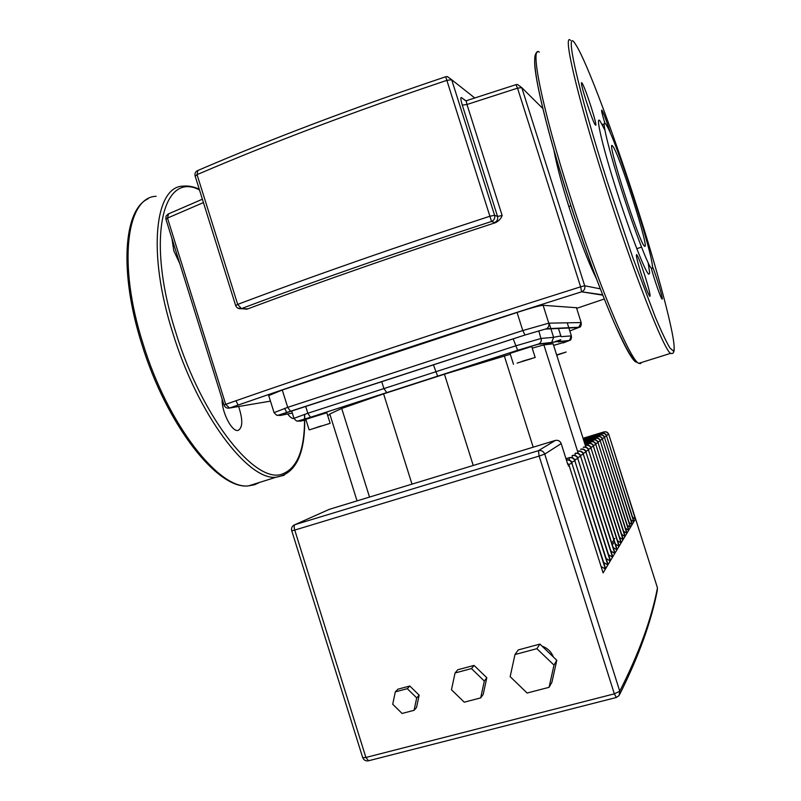 <?xml version="1.0" encoding="UTF-8"?>
<svg xmlns="http://www.w3.org/2000/svg" width="801" height="801" viewBox="0 0 801 801"><rect width="100%" height="100%" fill="white"/><g stroke="black" fill="none" stroke-linecap="round" stroke-linejoin="round"><path stroke-width="1.2" d="M556.625 354.883L566.127 352.04L556.745 355.243M553.611 345.361L563.143 342.648M522.382 361.221L535.178 357.476L522.382 361.221M510.037 353.381L531.704 346.503L535.148 357.396M309.607 429.797L330.142 423.329L309.607 429.797M305.832 419.324L326.828 412.765L330.122 423.258M321.041 425.972L312.68 428.815L321.041 425.972M531.484 358.668L517.136 363.083L531.484 358.668M510.307 354.252L444.445 374.207L383.599 393.872L341.707 408.46L329.792 414.007L357.046 500.885M585.861 447.138L553.111 343.789L543.879 344.901L532.224 348.155M556.645 354.953L563.233 352.971L556.715 355.173M381.727 381.687L383.899 388.585L386.773 392.59L437.626 376.18L433.421 364.825M306.012 419.894L300.295 421.166L310.508 417.251L517.616 350.287L538.242 344.26L550.868 342.808C556.795 341.436 559.278 341.146 558.307 341.957L560.139 340.795M549.116 323.153L553.611 337.331L551.689 342.438L550.868 342.808M560.92 336.16L558.387 328.18M341.707 408.46L369.531 497.081M383.599 393.872L411.994 484.134M543.879 344.901L578.232 453.346M504.33 355.924L533.196 447.188M444.445 374.207L473.231 465.471M179.825 263.699L173.787 250.743L171.885 238.277M235.995 400.74L238.057 405.096M238.618 406.507C242.943 419.644 242.803 427.614 238.177 430.417L237.667 430.477C231.529 431.519 221.446 411.324 222.157 399.198M291.674 411.023L293.917 418.192C295.659 420.625 297.041 421.566 298.062 421.026L310.508 417.251L307.824 413.256L293.516 418.502C291.824 418.522 289.902 417.011 287.729 413.957M286.848 412.615L284.595 408.37M612.715 146.142C618.903 152.58 650.352 251.314 644.585 246.187L644.485 246.117C639.699 244.425 605.606 137.762 612.445 145.852L612.715 146.142M649.611 273.241L648.88 274.232C645.816 273.612 630.367 234.032 616.39 190.057C602.352 146.032 595.043 114.132 600.109 121.061L604.845 130.062M651.754 268.695C648.93 267.924 634.442 230.428 621.266 188.966C608.029 147.454 600.95 117.246 605.576 123.704L607.228 126.428C618.632 147.054 654.187 258.292 652.414 267.824L651.754 268.695M604.785 122.943C602.182 114.313 601.191 110.027 601.801 110.097C603.303 112.31 605.997 119.419 609.901 131.414L610.622 133.687M652.394 266.262C656.52 276.405 663.538 300.055 662.117 299.103L662.027 299.053C660.985 298.663 654.557 280.35 651.624 269.356M641.461 274.763C637.366 261.557 635.764 254.808 636.655 254.538C638.267 256.72 641.06 263.919 645.025 276.155C649.1 289.251 650.702 296 649.831 296.39C648.269 294.317 645.476 287.108 641.461 274.763M582.037 83.134C585.12 86.808 598.347 128.03 595.503 125.086L595.343 124.926C592.59 122.313 578.843 79.659 581.796 82.863L582.037 83.134M648.189 262.948L649.641 272.761M465.651 100.766L461.476 97.612C460.405 97.191 460.675 99.694 462.297 105.131L466.973 104.49L517.526 88.15L515.904 84.686L467.133 100.445C466.312 100.636 466.252 101.987 466.973 104.49L502.137 215.499C501.136 218.453 499.003 220.816 495.719 222.598C405.156 252.155 322.463 280.931 247.629 308.936L243.114 308.695M268.725 395.594L282.272 390.007L517.066 312.46C530.883 307.985 539.564 305.602 543.108 305.301L576.47 307.724M461.476 97.612L465.882 100.766L466.803 100.566M602.592 571.253L603.103 572.875L605.396 569.07L601.1 566.527M633.631 520.55L633.941 521.551L635.403 519.128L608.74 434.322L657.461 587.874C651.453 619.113 638.878 653.556 619.754 691.203L544.74 454.097L561.181 443.584L567.809 464.52M605.145 567.098L605.646 568.66L607.849 564.975L603.684 562.472M607.619 563.063L608.089 564.575L610.232 561.02L606.187 558.537M610.002 559.168L610.462 560.63L612.535 557.176L608.6 554.743M612.314 555.393L612.765 556.805L614.767 553.461L610.943 551.058M614.557 551.739L614.988 553.101L616.93 549.856L613.216 547.494M616.73 548.184L617.15 549.506L619.033 546.372L615.408 544.029M618.833 544.75L619.243 546.022L621.065 542.978L617.541 540.675M620.875 541.406L621.266 542.647L623.048 539.694L619.614 537.421M622.858 538.172L623.238 539.363L624.96 536.5L621.616 534.257M624.79 535.018L625.15 536.179L626.833 533.396L623.568 531.183M626.652 531.964L627.013 533.086L628.645 530.382L625.461 528.199M628.475 528.99L628.815 530.082L630.407 527.448L627.303 525.296M630.237 526.097L630.577 527.158L632.119 524.595L629.085 522.472M631.959 523.283L632.279 524.315L633.781 521.821L630.828 519.729M635.403 519.128L632.52 517.056M514.983 654.537L518.307 649.901L539.904 644.094L556.795 660.264L551.929 682.202L549.065 687.318L527.118 693.035L510.157 676.655L514.983 654.537L536.87 648.68L553.992 665.08L549.065 687.318M539.904 644.094L536.87 648.68M556.795 660.264L553.992 665.08M529.491 646.898L535.358 645.316M542.047 646.147C547.433 648.059 551.208 651.674 553.371 656.98M395.314 691.874L397.897 689.2L409.792 686.016L419.143 695.168L416.53 707.493L414.077 710.307L402.072 713.461L392.72 704.249L395.314 691.874L407.288 688.67L416.7 697.891L414.077 710.307M409.792 686.016L407.288 688.67M419.143 695.168L416.7 697.891M412.625 688.79L416.26 692.354M455.058 672.98L457.782 669.766L474.052 665.411L486.808 677.746L483.193 694.437L480.68 697.891L464.24 702.197L451.464 689.751L455.058 672.98L471.469 668.585L484.325 681.05L480.68 697.891M474.052 665.411L471.469 668.585M486.808 677.746L484.325 681.05M558.307 341.957L568.77 340.755L563.233 342.918M437.626 376.18L517.676 350.297M310.618 417.241L386.923 392.57M330.022 414.748L327.599 415.228M571.383 335.899L561.08 336.67C562.042 335.789 559.559 336.019 553.611 337.331L541.206 338.433L515.464 345.932L307.824 413.256L305.692 406.457M567.238 322.823L571.343 335.749L569.541 340.415L568.77 340.755M555.393 341.506L560.87 339.714M300.295 421.166L297.351 420.976M538.783 330.783L541.416 340.215L540.465 342.698L538.242 344.26M513.221 338.863L517.616 350.287L539.123 343.869L551.689 342.438M614.798 538.422L614.017 539.634M613.796 539.974L611.814 543.068M199.469 189.917C162.813 170.643 145.692 238.348 175.649 331.944C202.313 419.644 257.161 486.057 283.123 473.671C297.241 467.754 304.39 449.932 304.57 420.215M199.239 189.166C193.562 186.613 188.195 185.602 183.149 186.132C155.004 186.243 147.084 252.395 172.696 332.665C197.787 415.068 248.52 481.071 276.185 477.196L284.215 475.253M156.135 196.295C126.708 196.946 117.377 263.279 142.838 343.068C167.719 425.011 219.664 490.152 248.68 485.837L254.688 484.725L259.584 482.412M304.57 419.253L304.51 414.347M636.725 362.212C629.145 362.893 595.894 285.096 567.569 195.384M641.531 362.473L640.49 363.634L638.798 363.334C630.427 360.971 597.546 282.963 569.561 194.363C541.897 107.775 529.461 44.496 539.323 52.115M672.219 353.531L670.587 353.351C664.029 350.397 632.89 271.289 604.635 182.137C576.79 94.999 562.412 32.03 570.542 40.37M638.097 210.242C661.085 282.322 678.147 348.145 673.341 351.038L669.896 347.924C666.332 341.947 661.506 331.764 655.408 317.366L632.8 257.622L607.258 181.567C576.82 86.348 563.544 23.97 575.789 44.706C586.903 61.677 615.308 138.463 638.097 210.242M567.549 195.324C547.784 133.296 534.728 79.329 534.668 62.328M553.841 149.817C556.284 163.634 561.281 182.538 568.83 206.528C579.033 238.107 588.234 262.187 596.455 278.758M568.83 206.528L570.943 205.767M600.319 288.851L584.7 285.777L580.615 286.828L581.606 291.814L582.307 291.524C584.48 290.172 585.281 288.26 584.7 285.777L521.771 87.639L542.908 108.596M227.144 408.039L229.587 408.029L225.692 404.345L224.01 405.116M270.458 401.141L229.587 408.029C326.438 374.297 454.307 331.964 581.606 291.814L602.793 295.168M516.014 84.646L517.486 84.485L521.771 87.639L517.526 88.15L580.615 286.828C452.165 327.339 323.193 370.172 225.692 404.345L167.489 218.072L203.434 202.583M604.304 298.993L576.67 308.345M282.272 390.007L287.699 407.339L290.583 411.374L525.015 335.018L522.793 330.553L287.699 407.339L274.082 412.635M277.466 415.188L280.5 415.419C277.727 415.869 281.081 414.517 290.583 411.374M525.015 335.018L546.582 328.71C548.605 327.379 549.336 325.536 548.765 323.163L522.793 330.553L517.066 312.46M292.305 413.036L280.5 415.419M545.761 329.071L578.622 327.549L581.176 322.563L548.765 323.163L543.108 305.301M581.226 322.733L576.4 307.504M578.622 327.549L569.811 330.933M462.297 105.131L497.551 216.45L494.597 215.269L451.684 79.75L474.743 97.942M244.285 308.725L237.737 308.115M247.629 308.936L246.978 308.735M195.204 176.28L197.066 174.638L237.687 304.4L241.421 308.615C316.725 280.34 400.1 251.294 491.534 221.456L489.892 216.24C397.616 246.388 313.551 275.774 237.687 304.4L235.694 305.622M445.716 76.756L446.858 80.35L451.684 79.75L447.389 76.556L445.716 76.756C354.603 107.374 271.97 138.623 197.827 170.493L197.066 174.638C271.729 142.628 354.993 111.199 446.858 80.35L489.892 216.24L494.597 215.269C495.208 218.162 494.187 220.215 491.534 221.456L494.517 222.558C497.141 221.336 498.152 219.304 497.551 216.45L502.137 215.499M494.517 222.558L495.719 222.598M165.987 219.394L167.489 218.072L168.54 213.857L202.383 199.219M567.328 462.978L569.05 465.321M568.289 466.032L569.08 465.411L603.103 572.875M633.781 521.821L606.567 436.034L633.941 521.551M632.119 524.595L604.525 437.626L632.279 524.315M630.407 527.448L602.432 439.268L630.577 527.158M628.645 530.382L600.279 440.961L628.815 530.082M626.833 533.396L598.067 442.693L627.013 533.086M624.96 536.5L595.794 444.475L625.15 536.179M623.048 539.694L593.441 446.317L623.238 539.363M621.065 542.978L591.028 448.21L621.266 542.647M619.033 546.372L588.545 450.162L619.243 546.022M616.93 549.856L585.972 452.165L617.15 549.506M614.767 553.461L583.328 454.237L614.988 553.101M612.535 557.176L580.605 456.38L612.765 556.805M610.232 561.02L577.781 458.583L610.462 560.63M607.849 564.975L574.878 460.865L608.089 564.575M605.396 569.07L571.874 463.218L605.646 568.66M566.497 459.874L566.417 459.894C569.151 459.373 571.063 460.395 572.174 462.978L572.144 462.898M568.66 464.46L571.874 463.218C570.843 460.755 569.02 459.694 566.397 460.054M569.581 457.581L569.501 457.601C572.194 457.081 574.077 458.092 575.168 460.635L575.148 460.555M571.774 462.057L574.878 460.865C573.786 458.322 571.894 457.311 569.201 457.832L569.271 459.974M565.957 458.673L569.501 457.601L565.997 458.793M572.565 455.358L572.495 455.379C575.138 454.868 577 455.859 578.072 458.362L578.052 458.282M574.778 459.744L577.781 458.583C576.71 456.079 574.848 455.088 572.194 455.599L572.264 457.661M577.691 457.501L580.605 456.38C579.544 453.917 577.711 452.935 575.098 453.446L575.388 453.226C577.992 452.725 579.824 453.696 580.875 456.159L580.855 456.089M575.098 453.446L575.168 455.419M578.192 451.143C580.755 450.643 582.557 451.604 583.599 454.027L583.579 453.967M580.515 455.318L583.328 454.237C582.287 451.814 580.485 450.853 577.911 451.353M580.905 449.121C583.438 448.63 585.211 449.581 586.232 451.964L586.212 451.894M583.248 453.216L585.972 452.165C584.95 449.782 583.168 448.83 580.635 449.321M583.539 447.168C586.032 446.678 587.784 447.609 588.795 449.962L588.775 449.902M585.891 451.173L588.545 450.162C587.533 447.799 585.781 446.868 583.278 447.358M586.162 445.246L586.102 445.266C588.555 444.785 590.277 445.696 591.278 448.019L591.258 447.959M588.465 449.191L591.028 448.21C590.037 445.887 588.304 444.966 585.851 445.456L585.911 447.148M585.341 445.496L586.102 445.266L585.371 445.596M588.635 443.404L588.585 443.424C590.998 442.943 592.7 443.844 593.681 446.127L593.661 446.067M590.958 447.268L593.441 446.317C592.46 444.034 590.758 443.123 588.335 443.604L588.395 445.246M585.03 444.495L588.585 443.424L585.06 444.595M591.048 441.611L590.988 441.631C593.381 441.161 595.053 442.052 596.024 444.295L596.004 444.245M593.371 445.406L595.794 444.475C594.823 442.222 593.14 441.331 590.758 441.802L590.808 443.384M584.72 443.524L590.988 441.631L584.75 443.624M593.391 439.869L593.331 439.889C595.684 439.419 597.336 440.3 598.287 442.512L598.277 442.462M595.724 443.594L598.067 442.693C597.115 440.47 595.453 439.599 593.1 440.059L593.161 441.581M584.42 442.583L593.331 439.889L584.45 442.673M595.664 438.177L595.614 438.197C597.926 437.736 599.559 438.598 600.5 440.79L600.48 440.74M597.997 441.832L600.279 440.961C599.338 438.768 597.706 437.907 595.383 438.357L595.443 439.839M584.129 441.671L595.614 438.197L584.159 441.762M583.849 440.78L597.826 436.545C600.109 436.094 601.721 436.945 602.642 439.098L602.632 439.058M600.219 440.119L602.432 439.268C601.511 437.116 599.899 436.255 597.606 436.715L597.656 438.137M597.826 436.545L583.879 440.87M583.579 439.919L599.979 434.943C602.232 434.502 603.824 435.344 604.735 437.466L604.715 437.416M602.372 438.457L604.525 437.626C603.614 435.504 602.022 434.663 599.759 435.103L599.819 436.485M599.979 434.943L583.609 440.009M602.112 433.381L602.072 433.391C604.294 432.951 605.866 433.782 606.768 435.874L606.747 435.834M604.465 436.835L606.567 436.034C605.666 433.932 604.094 433.101 601.861 433.541L601.911 434.883M583.308 439.088L602.072 433.391L583.338 439.168M555.373 440.43L555.313 440.45C558.097 439.899 560.049 440.94 561.181 443.584L561.161 443.524M604.154 431.859L604.104 431.879C606.307 431.439 607.849 432.26 608.74 434.322L608.73 434.282M606.507 435.253L608.55 434.472C607.659 432.41 606.107 431.589 603.904 432.019L603.954 433.321M583.058 438.267L604.104 431.879L583.078 438.347M328.44 509.726L329.471 509.286M544.74 454.097C543.509 451.233 541.396 450.102 538.392 450.693L539.133 456.059L544.74 454.097M294.918 524.675L293.817 525.186C291.824 526.597 291.143 528.48 291.774 530.853L294.748 530.072C293.967 527.188 294.017 525.396 294.918 524.675L329.351 509.326L555.313 440.45L538.392 450.693L294.918 524.675M291.754 530.773L362.623 757.356M368.55 760.77L365.897 757.476L294.748 530.072L539.133 456.059L614.337 693.846L616.329 697.491M619.043 695.628L619.754 691.203L614.337 693.846L365.897 757.476L362.733 757.706C363.824 760.109 365.636 761.16 368.18 760.86L616.139 697.541L619.043 695.628M657.411 587.724L657.301 590.457C651.233 621.796 638.697 656.44 619.704 694.387M305.792 419.213L309.126 429.827M509.997 353.261L513.481 364.265M560.299 340.615L551.398 342.598M559.128 341.596L569.541 340.415C570.582 340.525 571.243 339.314 571.524 336.79M612.395 544.91L614.067 542.277M148.065 198.798C123.474 209.742 119.099 272.49 141.637 343.619C166.448 425.041 218.042 490.322 248.68 485.837L276.185 477.196C295.249 474.062 304.77 455.048 304.75 420.175M304.75 419.193L304.66 414.297M537.321 52.195C534.287 53.377 533.035 60.145 538.172 87.219C543.789 114.873 553.591 150.888 567.579 195.294C582.988 243.744 600.88 292.455 614.607 323.644C629.736 356.856 633.551 360.36 638.798 363.334L670.587 353.351C672.98 354.092 674.182 352.59 674.202 348.846M604.134 124.996L601.901 123.965M612.445 145.852L611.874 146.052M641.511 247.108L636.785 248.69M168.09 214.047L166.057 216.16L165.897 219.124L223.99 405.046C225.011 407.459 226.833 408.47 229.436 408.059C326.347 374.307 454.267 331.954 581.626 291.794L602.642 294.788M268.605 395.213L273.972 412.355C275.894 414.918 277.326 415.879 278.257 415.228L524.955 335.018L546.582 328.71L579.313 327.249C580.224 327.469 580.905 326.327 581.366 323.834M246.998 309.126L241.281 308.665C238.578 309.056 236.685 307.985 235.624 305.441L195.104 175.95C194.583 173.577 195.354 171.814 197.426 170.663M246.167 309.236L244.105 308.715"/></g></svg>
